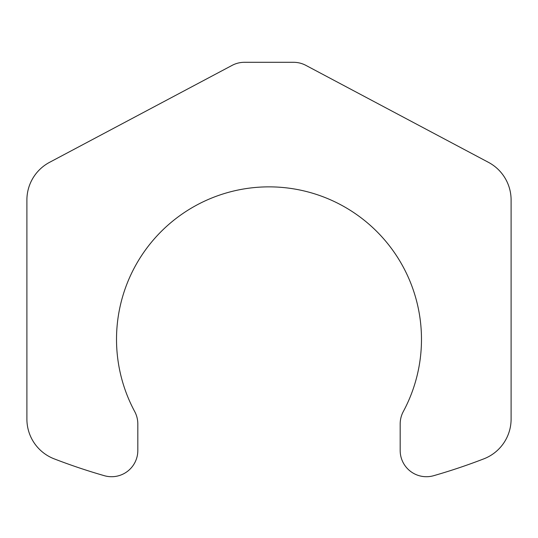 <?xml version="1.0" encoding="UTF-8"?>
<svg xmlns="http://www.w3.org/2000/svg" width="538" height="538" viewBox="0 0 538 538"><rect width="100%" height="100%" fill="white"/><g stroke="black" fill="none" stroke-linecap="round" stroke-linejoin="round"><path stroke-width="0.81" d="M293.553 62.3L244.447 62.3A26.234 26.234 0 0 0 232.14 65.36L49.523 162.355A42.61 42.61 0 0 0 26.9 199.981L26.9 419.095A42.61 42.61 0 0 0 54.163 458.847A596.487 596.487 0 0 0 104.345 475.7A26.234 26.234 0 0 0 137.822 450.488L137.822 423.964A26.234 26.234 0 0 0 134.695 411.543A152.483 152.483 0 0 1 269 186.861A152.483 152.483 0 0 1 403.305 411.543A26.234 26.234 0 0 0 400.178 423.964L400.178 450.488A26.234 26.234 0 0 0 433.655 475.7A596.487 596.487 0 0 0 483.837 458.847A42.61 42.61 0 0 0 511.1 419.095L511.1 199.981A42.61 42.61 0 0 0 488.477 162.355L305.86 65.36A26.234 26.234 0 0 0 293.553 62.3L244.447 62.3A26.234 26.234 0 0 0 232.14 65.36L49.523 162.355A42.61 42.61 0 0 0 26.9 199.981L26.9 419.095A42.61 42.61 0 0 0 54.163 458.847A596.487 596.487 0 0 0 104.345 475.7A26.234 26.234 0 0 0 137.822 450.488L137.822 423.964A26.234 26.234 0 0 0 134.695 411.543A152.483 152.483 0 0 1 269 186.861A152.483 152.483 0 0 1 403.305 411.543A26.234 26.234 0 0 0 400.178 423.964L400.178 450.488A26.234 26.234 0 0 0 433.655 475.7A596.487 596.487 0 0 0 483.837 458.847A42.61 42.61 0 0 0 511.1 419.095L511.1 199.981A42.61 42.61 0 0 0 488.477 162.355L305.86 65.36A26.234 26.234 0 0 0 293.553 62.3"/></g></svg>
